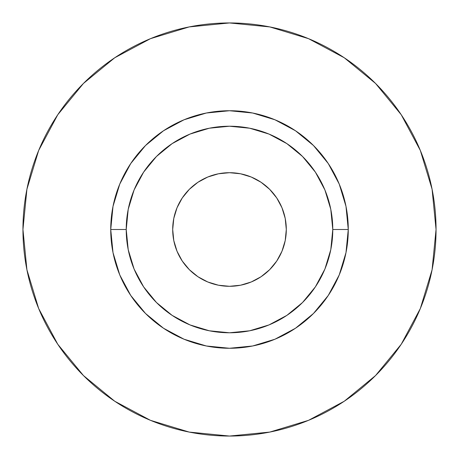<?xml version="1.0" encoding="UTF-8"?>
<svg xmlns="http://www.w3.org/2000/svg" width="459" height="459" viewBox="0 0 459 459"><rect width="100%" height="100%" fill="white"/><g stroke="black" fill="none" stroke-linecap="round" stroke-linejoin="round"><path stroke-width="0.69" d="M286.301 229.5A56.801 56.801 0 0 1 229.5 286.301A56.801 56.801 0 0 1 172.699 229.5L173.789 218.421L177.025 207.761L182.269 197.944L189.338 189.338L197.944 182.269L207.761 177.025L218.421 173.789L229.5 172.699L240.579 173.789L251.239 177.025L261.056 182.269L269.662 189.338L276.731 197.944L281.975 207.761L285.211 218.421L286.301 229.5L285.211 240.579L281.975 251.239L276.731 261.056L269.662 269.662L261.056 276.731L251.239 281.975L240.579 285.211L229.5 286.301L218.421 285.211L207.761 281.975L197.944 276.731L189.338 269.662L182.269 261.056L177.025 251.239L173.789 240.579L172.699 229.5A56.801 56.801 0 0 1 229.5 172.699A56.801 56.801 0 0 1 286.301 229.5M332.775 229.5L348.266 229.5A118.766 118.766 0 0 1 229.5 348.266A118.766 118.766 0 0 1 110.734 229.5L126.225 229.5A103.275 103.275 0 0 1 229.5 126.225A103.275 103.275 0 0 1 332.775 229.5A103.275 103.275 0 0 1 229.5 332.775A103.275 103.275 0 0 1 126.225 229.5L128.21 249.65L134.085 269.02L143.633 286.875L156.473 302.527L172.125 315.367L189.98 324.915L209.35 330.79L229.5 332.775L249.65 330.79L269.02 324.915L286.875 315.367L302.527 302.527L315.367 286.875L324.915 269.02L330.79 249.65L332.775 229.5L330.79 209.35L324.915 189.98L315.367 172.125L302.527 156.473L286.875 143.633L269.02 134.085L249.65 128.21L229.5 126.225L209.35 128.21L189.98 134.085L172.125 143.633L156.473 156.473L143.633 172.125L134.085 189.98L128.21 209.35L126.225 229.5L110.734 229.5L113.017 206.332L119.776 184.048L130.752 163.519L145.52 145.52L163.519 130.752L184.048 119.776L206.332 113.017L229.5 110.734L252.668 113.017L274.952 119.776L295.481 130.752L313.48 145.52L328.248 163.519L339.224 184.048L345.983 206.332L348.266 229.5L345.983 252.668L339.224 274.952L328.248 295.481L313.48 313.48L295.481 328.248L274.952 339.224L252.668 345.983L229.5 348.266L206.332 345.983L184.048 339.224L163.519 328.248L145.52 313.48L130.752 295.481L119.776 274.952L113.017 252.668L110.734 229.5A118.766 118.766 0 0 1 229.5 110.734A118.766 118.766 0 0 1 348.266 229.5L332.775 229.5M22.95 229.5A206.55 206.55 0 0 1 229.5 22.95A206.55 206.55 0 0 1 436.05 229.5A206.55 206.55 0 0 1 229.5 436.05A206.55 206.55 0 0 1 22.95 229.5L26.92 269.794L38.671 308.546L57.759 344.256L83.446 375.554L114.744 401.241L150.454 420.329L189.206 432.08L229.5 436.05L269.794 432.08L308.546 420.329L344.256 401.241L375.554 375.554L401.241 344.256L420.329 308.546L432.08 269.794L436.05 229.5L432.08 189.206L420.329 150.454L401.241 114.744L375.554 83.446L344.256 57.759L308.546 38.671L269.794 26.92L229.5 22.95L189.206 26.92L150.454 38.671L114.744 57.759L83.446 83.446L57.759 114.744L38.671 150.454L26.92 189.206L22.95 229.5M401.241 114.744L375.554 83.446L344.307 57.8M114.744 57.759L83.446 83.446L57.8 114.693M57.759 344.256L83.446 375.554L114.693 401.2M344.256 401.241L375.554 375.554L401.2 344.307M189.338 189.338L197.944 182.269M269.662 189.338L276.731 197.944M269.662 269.662L261.056 276.731M189.338 269.662L182.269 261.056"/></g></svg>
